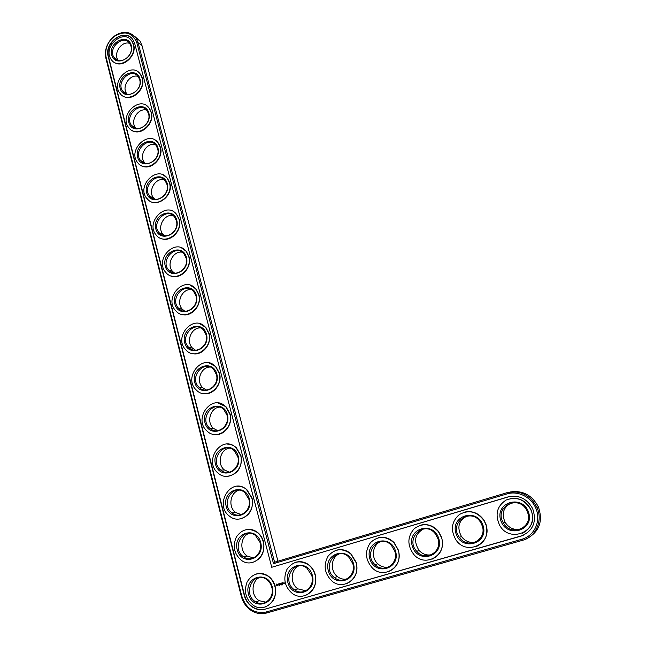 <?xml version="1.0" encoding="UTF-8"?>
<svg xmlns="http://www.w3.org/2000/svg" width="646" height="646" viewBox="0 0 646 646"><rect width="100%" height="100%" fill="white"/><g stroke="black" fill="none" stroke-linecap="round" stroke-linejoin="round"><path stroke-width="0.97" d="M277.958 561.196L141.967 45.495L139.899 40.884L134.618 36.346M526.498 538.796C539.265 532.038 543.238 521.419 538.425 506.932C532.151 495.167 522.784 490.185 510.332 491.961M259.563 577.484C251.06 581.045 250.826 596.121 259.264 600.715L266.055 602.185M249.291 533.281C240.482 536.01 239.117 551.006 247.265 556.077L253.523 557.942M299.017 565.783C290.506 569.15 289.779 583.726 297.919 588.869L305.873 590.775M239.246 490.185C230.194 492.099 227.772 507.029 235.653 512.496L241.281 514.628M229.387 448.146C220.173 449.301 216.757 464.143 224.404 469.949L229.346 472.218M339.449 553.8C330.994 556.949 329.718 570.894 337.414 576.587C340.256 578.784 343.349 579.607 346.708 579.066M219.68 407.125C210.378 407.561 206.066 422.314 213.479 428.395L217.742 430.688M210.12 367.065C200.793 366.863 195.657 381.503 202.852 387.802L206.462 390.022M200.68 327.918C191.402 327.151 185.531 341.653 192.516 348.129L195.52 350.213M380.922 541.51C372.564 544.433 370.707 557.587 377.805 563.813C381.003 566.687 384.596 567.761 388.585 567.051M423.461 528.904C414.764 534.097 413.319 541.291 419.133 550.505C422.662 554.236 426.804 555.641 431.56 554.712M467.123 515.976C458.571 520.531 456.698 527.411 461.494 536.616C465.29 541.413 470.022 543.221 475.69 542.042M511.979 502.701C503.638 506.609 501.304 513.086 504.986 522.121C508.943 528.202 514.289 530.503 521.039 529.009M191.361 289.65C182.172 288.391 175.672 302.74 182.438 309.353L184.893 311.243M182.164 252.206C173.096 250.543 166.046 264.723 172.611 271.425L174.581 273.105M173.088 215.57C164.173 213.568 156.663 227.578 163.018 234.337L164.56 235.766M164.141 179.693C155.387 177.432 147.498 191.248 153.651 198.039L154.822 199.218M155.323 144.559C146.739 142.088 138.535 155.726 144.502 162.517L145.35 163.446M146.626 110.135C138.228 107.519 129.781 120.964 135.547 127.738L136.12 128.417M138.066 76.406C129.846 73.692 121.206 86.952 126.794 93.686L127.133 94.114M129.644 43.347C121.601 40.569 112.824 53.65 118.226 60.328L118.363 60.514M274.582 562.206L138.099 42.733L136.023 38.09C130.193 31.137 122.934 30.499 114.245 36.176L111.314 38.873C106.267 44.824 104.458 51.268 105.887 58.205L241.233 596.096C243.025 602.766 246.667 607.765 252.15 611.092C256.793 613.7 261.598 614.346 266.548 613.022L522.711 540.258C535.978 536.874 543.084 520.426 536.923 507.368C530.1 494.852 520.127 489.967 506.997 492.696L274.582 562.206L273.508 563.667L136.855 42.781C132.365 32.324 124.799 30.241 114.14 36.523L111.338 39.099C106.525 44.768 104.805 50.913 106.17 57.526L241.725 595.959C246.078 608.605 254.12 613.975 265.845 612.077L522.13 539.184C533.927 535.946 540.718 522.162 536.511 509.993C532.474 497.783 518.665 490.314 507.158 493.859L273.508 563.667M271.764 587.198C274.93 597.639 264.085 607.482 255.695 601.854C241.975 594.215 253.418 569.998 266.338 579.325C269.019 581.182 270.827 583.806 271.764 587.198M272.297 587.044C276.94 604.495 252.634 611.407 248.419 594.005C243.889 576.805 267.832 569.651 272.297 587.044M271.732 567.277L134.772 43.783L133.036 39.907C125.381 27.358 103.756 41.998 108.213 56.541L244.212 595.232C245.682 600.675 248.645 604.769 253.095 607.515C256.963 609.727 260.968 610.276 265.102 609.162L521.112 536.099C533.103 530.972 536.971 521.863 532.724 508.773C527.071 498.607 518.883 494.642 508.152 496.871L271.732 567.277L509.856 496.451M274.833 586.302C278.999 599.997 264.828 612.957 253.805 605.665C245.892 599.649 243.639 591.793 247.055 582.094C252.263 573.535 259.175 571.516 267.807 576.03C271.272 578.477 273.613 581.901 274.833 586.302M244.212 595.232L244.503 595.144C245.973 600.586 248.928 604.68 253.377 607.426C257.245 609.63 261.25 610.179 265.385 609.073L523.26 535.348M130.516 37.274C120.964 29.902 104.741 44.372 108.536 56.751L244.503 595.144M256.664 573.89C260.645 572.889 264.448 573.575 268.082 575.957C271.546 578.396 273.888 581.82 275.107 586.221C276.851 596.315 273.589 603.211 265.328 606.933M276.254 584.218L276.02 585.357L277.126 585.809L277.538 584.743L276.545 584.073M277.812 584.275L278.483 585.001L278.055 584.057M278.579 584.024L279.137 584.743L279.193 583.782L278.62 583.895M246.74 529.51C250.559 528.921 254.104 529.833 257.383 532.264C260.362 534.597 262.389 537.722 263.455 541.631C265.143 552.306 261.444 559.266 252.384 562.496M279.734 585.163L279.548 585.704L279.734 585.163M279.355 583.677L279.556 584.63L280.098 584.525L279.435 583.774L279.904 583.58L279.355 583.677M280.768 583.298L281.099 584.178M280.081 583.524L280.372 584.444L280.227 583.701L280.663 584.129L280.824 583.524M280.162 583.475L280.614 583.968M281.64 584.638L281.834 585.042L281.511 584.711M282.464 584.864L282.221 584.46L282.536 584.775M281.583 583.031L281.067 583.241L281.357 584.162L281.583 583.031M281.834 582.958L282.092 583.944L281.834 582.958M282.803 584.267L282.682 584.792L282.803 584.267M282.617 582.724L282.1 582.934L282.399 583.855L282.916 583.645L282.415 583.734L282.617 582.724M283.747 583.411L283.279 583.007L283.747 583.411M283.747 582.87L283.893 583.419L283.747 582.87M284.175 582.749L284.652 583.362L284.175 582.749M296.248 562.133C300.761 561.035 304.993 561.972 308.95 564.927C311.994 567.366 314.077 570.563 315.208 574.528C317.065 584.67 313.795 591.647 305.388 595.467M237.034 486.268C240.619 486.042 243.873 487.124 246.796 489.515L252.085 498.082C253.668 509.331 249.55 516.291 239.739 518.972M227.489 444.117C230.8 444.19 233.747 445.377 236.331 447.686L240.966 455.527C242.428 467.324 237.914 474.261 227.424 476.336M336.832 550.077C341.976 548.89 346.692 550.142 350.98 553.832L356.317 562.537C358.296 572.727 355.017 579.785 346.474 583.709M218.073 402.999L226.011 406.746L230.105 413.941C233.053 423.938 224.881 435.428 215.465 434.564M208.771 362.866L215.845 366.67L219.487 373.291C222.547 383.546 213.471 395.344 203.861 393.656M199.557 323.654L205.848 327.433L209.102 333.538C212.268 344.019 202.327 356.075 192.621 353.596M378.459 537.714C384.37 536.43 389.611 538.102 394.189 542.705L398.469 550.247C400.577 560.462 397.298 567.592 388.634 571.645M421.184 525.02C427.999 523.68 433.805 525.868 438.602 531.593L441.711 537.633C443.947 547.865 440.685 555.067 431.916 559.25M465.063 511.995C472.953 510.631 479.316 513.473 484.169 520.514L486.091 524.697C488.457 534.904 485.227 542.172 476.401 546.508M510.187 498.607C519.287 497.315 526.175 500.925 530.851 509.444L531.634 511.414C534.137 521.548 530.98 528.864 522.162 533.378M190.441 285.33L196.029 289.012L198.944 294.657C202.19 305.332 191.45 317.598 181.736 314.384M181.421 247.838L186.371 251.391L189.012 256.624C192.33 267.444 180.832 279.888 171.19 275.995M176.592 214.407L178.99 219.269C183.262 232.964 164.528 245.973 156.316 235.152C144.744 222.628 166.288 200.462 176.592 214.407L179.289 219.406C182.665 230.339 170.487 242.928 160.967 238.431M163.672 175.219L167.597 178.449L169.777 182.971C174.008 196.529 155.137 209.538 147.215 198.669M154.959 140.037L158.464 143.089L160.458 147.312C163.914 158.391 150.575 171.19 141.417 165.683M146.367 105.556L149.509 108.439L151.342 112.388C154.814 123.499 140.989 136.371 132.059 130.452M137.889 71.771L140.715 74.492L142.403 78.19C145.899 89.301 131.647 102.246 122.942 95.971M129.539 38.647L132.091 41.215L133.649 44.687C137.154 55.782 122.53 68.783 114.067 62.202M263.18 541.687C267.428 555.56 252.32 568.561 241.539 560.445C234.135 554.098 232.407 546.298 236.339 537.036C241.967 528.993 248.888 527.419 257.1 532.312C260.088 534.646 262.115 537.771 263.18 541.687M260.685 542.454C265.215 559.493 241.289 566.663 237.171 549.657C232.746 532.861 256.325 525.464 260.685 542.454M260.168 542.656C263.398 553.234 251.851 563.11 243.647 556.86C230.638 548.583 243.316 525.634 255.485 535.469L260.168 542.656M314.957 574.601C319.52 588.974 303.83 602.177 292.501 593.634C284.708 586.948 282.867 578.864 286.969 569.376C292.856 561.18 300.091 559.719 308.691 565C311.743 567.438 313.827 570.636 314.957 574.601M312.357 575.36C317.243 592.98 292.331 600.061 287.882 582.498C283.11 565.145 307.649 557.813 312.357 575.36M311.768 575.529C315.24 586.495 303.216 596.524 294.616 589.927C280.945 581.15 294.196 557.684 306.923 568.157L311.768 575.529M251.803 498.106C256.107 512.1 240.199 525.109 229.71 516.315C213.341 504.841 231.413 475.965 246.506 489.539L251.803 498.106M249.34 498.898C253.773 515.54 230.202 522.953 226.181 506.335C221.853 489.926 245.084 482.304 249.34 498.898M248.847 499.156C252.118 509.823 239.965 519.699 231.995 512.94C219.664 504.195 233.319 482.392 244.761 492.575L248.847 499.156M240.683 455.527C245.02 469.594 228.442 482.594 218.275 473.252C202.763 461.341 221.828 433.805 236.04 447.678L240.683 455.527M238.261 456.342C242.589 472.606 219.374 480.244 215.441 464.006C211.21 447.969 234.102 440.128 238.261 456.342M237.785 456.641C241.079 467.357 228.426 477.233 220.698 470.062C209.005 460.994 223.419 440.192 234.207 450.625L237.785 456.641M356.083 562.609C361.114 577.782 343.551 591.171 332.028 581.117C324.478 573.696 323.153 565.403 328.055 556.238C334.717 548.543 342.275 547.76 350.746 553.897L356.083 562.609M353.419 563.385C358.562 581.166 333.021 588.433 328.329 570.701C323.315 553.186 348.469 545.668 353.419 563.385M352.773 563.57C356.6 575.15 343.147 585.316 334.394 577.564C320.941 567.495 336.283 545.111 348.622 556.86L352.773 563.57M229.815 413.916C234.175 427.991 217.032 440.992 207.205 431.213C192.492 418.996 212.308 392.663 225.72 406.714L229.815 413.916M227.432 414.748C231.664 430.648 208.787 438.497 204.944 422.621C200.809 406.94 223.371 398.897 227.432 414.748M226.972 415.103C230.283 425.819 217.201 435.695 209.732 428.201C198.637 418.899 213.632 399.002 223.815 409.572L226.972 415.103M219.196 373.243C223.556 387.293 205.945 400.286 196.457 390.168C182.479 377.757 202.884 352.474 215.554 366.613L219.196 373.243M216.846 374.099C220.98 389.635 198.435 397.686 194.68 382.157C190.635 366.831 212.873 358.595 216.846 374.099M216.402 374.486C219.713 385.194 206.284 395.061 199.073 387.309C188.535 377.862 203.975 358.748 213.592 369.399L216.402 374.486M208.811 333.465C213.156 347.467 195.173 360.452 186.016 350.075C172.716 337.551 193.558 313.197 205.557 327.361L208.811 333.465M206.494 334.337C210.539 349.534 188.317 357.779 184.643 342.59C180.686 327.603 202.61 319.181 206.494 334.337M206.066 334.773C209.369 345.432 195.657 355.3 188.705 347.354C178.667 337.818 194.446 319.407 203.555 330.082L206.066 334.773M398.267 550.311C403.831 566.429 383.982 579.906 372.403 568.052C365.248 559.824 364.586 551.369 370.424 542.688C377.942 535.663 385.799 535.687 393.987 542.761L398.267 550.311M395.538 551.103C400.94 569.053 374.745 576.507 369.803 558.612C364.522 540.928 390.321 533.225 395.538 551.103M394.819 551.313C399.058 563.611 383.845 573.834 375.068 564.701C362.067 553.21 379.791 532.344 391.476 545.474L394.819 551.313M441.533 537.69C447.718 554.93 425.076 568.327 413.706 554.365C407.142 545.305 407.295 536.769 414.167 528.751C422.621 522.598 430.704 523.567 438.416 531.65L441.533 537.69M438.731 538.506C444.424 556.626 417.542 564.273 412.334 546.209C406.786 528.363 433.24 520.458 438.731 538.506M437.956 538.732C442.663 551.894 425.31 562.044 416.702 551.288C404.444 538.288 424.793 519.465 435.493 534.016L437.956 538.732M485.937 524.746C492.825 543.302 466.808 556.367 456.019 540.008C450.286 530.124 451.401 521.621 459.387 514.499C468.802 509.444 477.014 511.47 484.015 520.563L485.937 524.746M483.063 525.586C489.038 543.875 461.454 551.724 455.971 533.483C450.133 515.468 477.281 507.36 483.063 525.586M482.215 525.828C487.455 539.991 467.526 549.883 459.379 537.294C448.219 522.743 471.33 506.553 480.672 522.509L482.215 525.828M531.513 511.454C539.184 531.545 509.201 543.932 499.487 524.948C494.82 514.329 497.04 506.02 506.149 500.012C516.493 496.281 524.681 499.431 530.729 509.484L531.513 511.454M528.557 512.31C534.848 530.786 506.521 538.845 500.755 520.426C494.618 502.241 522.477 493.915 528.557 512.31M527.645 512.577C533.483 527.919 510.518 537.27 503.218 522.687C493.552 506.674 519.392 493.714 526.975 510.921L527.645 512.577M198.653 294.568C202.981 308.481 184.683 321.474 175.857 310.896C163.18 298.323 184.344 274.792 195.73 288.915L198.653 294.568M196.368 295.456C200.325 310.314 178.417 318.744 174.824 303.886C170.956 289.222 192.573 280.622 196.368 295.456M195.956 295.933C199.251 306.527 185.297 316.395 178.595 308.295C169.026 298.735 185.055 280.937 193.703 291.588L195.956 295.933M188.713 256.51C193.017 270.327 174.477 283.319 165.965 272.596C153.861 260.031 175.252 237.219 186.072 251.27L188.713 256.51M186.46 257.423C190.336 271.958 168.735 280.558 165.223 266.015C161.427 251.665 182.745 242.904 186.46 257.423M186.064 257.932C189.335 268.445 175.203 278.313 168.743 270.117C159.602 260.556 175.809 243.3 184.029 253.91L186.064 257.932M176.77 220.197C180.557 234.425 159.255 243.187 155.815 228.95C152.109 214.908 173.136 205.993 176.77 220.197M176.39 220.746C179.636 231.163 165.36 241.047 159.126 232.778C150.389 223.25 166.708 206.47 174.541 217.008L176.39 220.746M169.47 182.826C173.709 196.384 154.822 209.401 146.9 198.524C135.821 186.08 157.454 164.472 167.29 178.296L169.47 182.826M167.282 183.763C170.996 197.684 149.985 206.607 146.618 192.661C142.984 178.918 163.721 169.858 167.282 183.763M166.918 184.344C170.132 194.664 155.751 204.556 149.735 196.247C141.361 186.775 157.761 170.423 165.231 180.864L166.918 184.344M160.151 147.143C164.35 160.555 145.358 173.596 137.711 162.687C127.076 150.34 148.758 129.24 158.157 142.919L160.151 147.143M157.995 148.104C161.629 161.726 140.901 170.794 137.606 157.139C134.045 143.678 154.515 134.481 157.995 148.104M157.64 148.709C160.83 158.916 146.367 168.824 140.553 160.499C132.527 151.107 148.96 135.127 156.106 145.463L157.64 148.709M151.035 112.202C155.185 125.461 136.112 138.519 128.732 127.617C118.517 115.392 140.198 94.744 149.194 108.253L151.035 112.202M148.895 113.179C152.464 126.519 132.01 135.725 128.78 122.352C125.292 109.166 145.487 99.839 148.895 113.179M148.564 113.817C151.713 123.911 137.194 133.827 131.582 125.502C123.871 116.199 140.311 100.566 147.151 110.781L148.564 113.817M142.096 77.988C146.198 91.086 127.084 104.168 119.946 93.282C110.127 81.186 131.784 60.942 140.408 74.282L142.096 77.988M139.988 78.974C143.485 92.039 123.297 101.374 120.132 88.268C116.716 75.364 136.653 65.908 139.988 78.974M139.665 79.644C142.782 89.608 128.231 99.549 122.813 91.239C115.384 82.042 131.808 66.708 138.365 76.801L139.665 79.644M133.342 44.469C137.396 57.397 118.266 70.503 111.362 59.666C101.907 47.707 123.499 27.826 131.784 40.989L133.342 44.469M131.267 45.462C134.683 58.269 114.762 67.725 111.669 54.878C108.318 42.232 127.997 32.663 131.267 45.462M130.952 46.165C134.037 56 119.47 65.965 114.229 57.688C107.075 48.595 123.459 33.535 129.749 43.492L130.952 46.165M278.499 584.622L277.958 584.541M279.04 584.775L279.161 583.855M279.556 584.63L279.395 583.726M280.098 584.525L279.686 584.646M279.435 583.774L279.871 583.645M280.307 584.404L280.146 583.508M280.227 583.701L280.606 584.113M282.108 584.969L281.979 584.493M281.293 584.113L281.131 583.217M281.18 583.265L281.608 583.136M282.027 583.903L281.866 583.007M282.334 583.814L282.173 582.918M282.213 582.958L282.649 582.837M282.883 583.718L282.464 583.839M283.424 583.556L283.344 582.991M283.828 583.378L283.78 582.918M276.868 584.501L276.868 585.413L276.633 584.525M276.795 584.517L276.868 585.413M141.967 45.495L138.099 42.733L136.855 42.781M506.997 492.696L507.158 493.859M105.887 58.205L106.17 57.526M522.711 540.258L522.13 539.184M241.233 596.096L241.725 595.959M266.548 613.022L265.845 612.077M136.023 38.09L139.899 40.884M536.923 507.368L538.425 506.932M259.264 600.715L255.695 601.854M247.265 556.077L243.647 556.86M297.919 588.869L294.616 589.927M235.653 512.496L231.995 512.94M224.404 469.949L220.698 470.062M337.414 576.587L334.394 577.564M213.479 428.395L209.732 428.201M202.852 387.802L199.073 387.309M192.516 348.129L188.705 347.354M377.805 563.813L375.068 564.701M419.133 550.505L416.702 551.288M461.494 536.616L459.379 537.294M504.986 522.121L503.218 522.687M182.438 309.353L178.595 308.295M172.611 271.425L168.743 270.117M163.018 234.337L159.126 232.778M153.651 198.039L149.735 196.247M144.502 162.517L140.553 160.499M135.547 127.738L131.582 125.502M126.794 93.686L122.813 91.239M118.226 60.328L114.229 57.688"/></g></svg>

